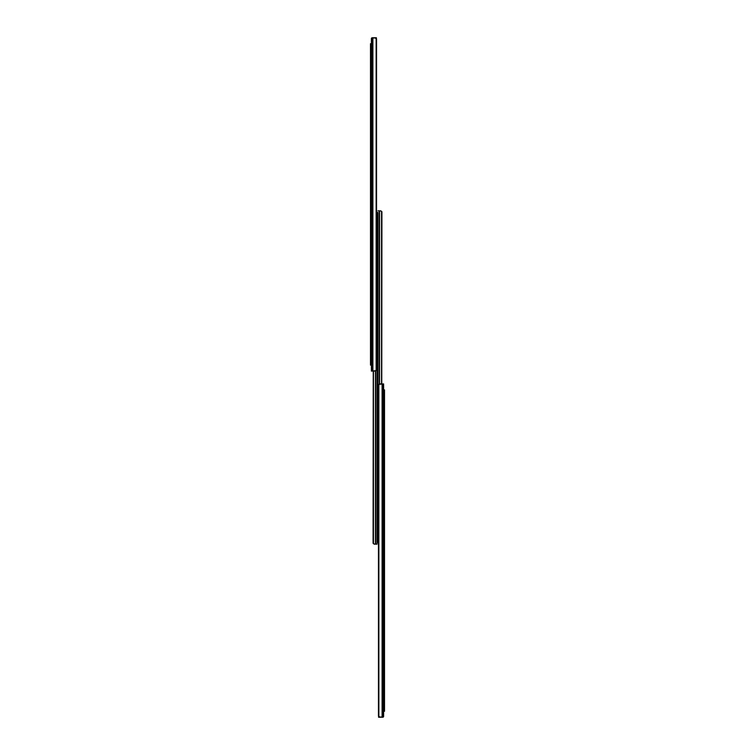 <?xml version="1.0" encoding="UTF-8"?>
<svg xmlns="http://www.w3.org/2000/svg" width="755" height="755" viewBox="0 0 755 755"><rect width="100%" height="100%" fill="white"/><g stroke="black" fill="none" stroke-linecap="round" stroke-linejoin="round"><path stroke-width="1.13" d="M376.471 38.835L376.537 39.081A1.793 1.265 -90 0 0 376.15 38.203L376.15 370.63L376.15 38.203L372.885 37.75L372.885 371.092L375.075 371.092L376.537 369.752L376.537 39.081L375.075 37.75L372.253 37.759L371.384 38.816L371.384 371.092L371.913 371.092L371.913 37.958L371.913 371.092L372.885 371.092L372.885 37.75L372.253 37.759L375.207 37.75L371.432 38.354M371.913 37.825L372.281 37.75A0.897 0.897 0 0 0 371.611 38.052L371.753 37.92M371.384 38.647L372.281 38.826M371.384 365.118L370.488 365.118L371.384 365.118M371.384 46.102L370.488 46.102L370.488 362.74L371.384 362.74L370.488 362.74L370.488 365.118L370.488 46.102L371.384 46.102M370.488 43.715L371.384 43.715L370.488 43.715L370.488 46.102L370.488 43.715M376.537 39.081L376.537 369.752A1.793 1.265 -90 0 1 376.15 370.63L371.384 371.092L371.394 38.816M376.396 37.75L375.207 37.75L376.396 37.75L376.396 38.618L376.396 37.75M371.384 38.59L371.611 38.052M373.14 543.374L374.64 544.166L373.451 543.628L373.451 371.092L373.3 543.317L374.197 544.166M377.944 542.317L377.056 542.496L377.944 542.496L377.944 214.769L377.056 214.769L377.056 540.108L377.944 540.108L377.944 542.099M377.944 212.787L377.944 214.769L377.056 214.769L377.056 212.381L377.944 212.381L377.056 212.381L377.056 542.099M377.944 212.381L377.944 540.108L377.056 540.108L377.056 542.496M377.056 540.108L377.056 544.166L377.056 540.108M373.093 542.977L373.244 371.092L373.093 542.977M375.443 544.166L374.376 544.166L375.688 544.166L375.688 370.979L375.688 544.166L377.056 544.166L375.443 544.166L375.443 371.054L375.443 544.166M381.86 211.626L380.36 210.834L381.549 211.372L381.549 383.908L381.7 211.683L380.803 210.834M381.907 212.023L381.756 383.908L381.907 212.023M379.557 210.834L380.624 210.834L379.312 210.834L379.312 384.021L379.312 210.834L377.944 210.834L379.557 210.834L379.557 383.946L379.557 210.834M378.529 716.165L378.463 715.919A1.793 1.265 90 0 0 378.85 716.797L378.85 384.37L378.85 716.797L382.115 717.25L382.115 383.908L379.925 383.908L378.463 385.248L378.463 715.919L379.925 717.25L382.747 717.241L383.615 716.184L383.615 383.908L383.087 383.908L383.087 717.042L383.087 383.908L382.115 383.908L382.115 717.25L382.747 717.241L379.793 717.25L383.568 716.646M383.087 717.174L382.719 717.25A0.897 0.897 0 0 0 383.389 716.948L383.247 717.08M383.615 716.353L382.719 716.174M383.615 389.882L384.512 389.882L384.512 392.26L383.615 392.26L384.512 392.26L384.512 708.898L384.512 389.882L383.615 389.882M384.512 711.285L383.615 711.285L384.512 711.285L384.512 708.898L384.512 711.285M383.615 708.898L384.512 708.898L383.615 708.898M378.463 715.919L378.463 385.248A1.793 1.265 90 0 1 378.85 384.37L383.615 383.908L383.606 716.184M378.604 717.25L379.793 717.25L378.604 717.25L378.604 716.382L378.604 717.25M383.615 716.41L383.389 716.948"/></g></svg>
